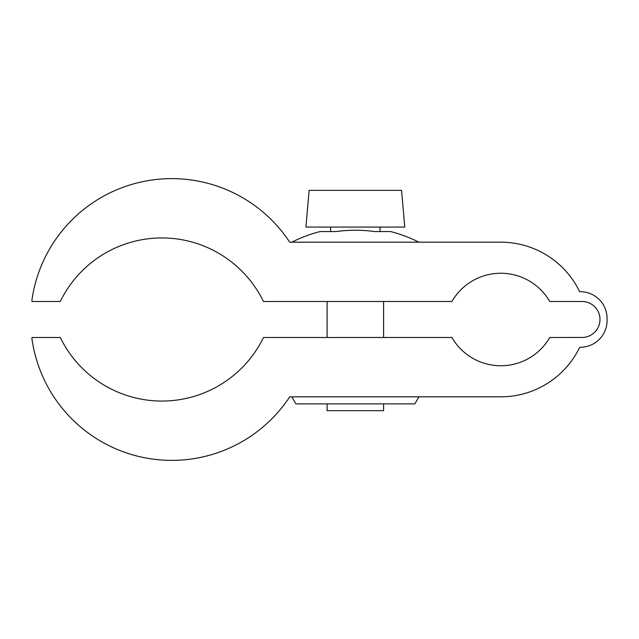 <?xml version="1.0" encoding="UTF-8"?>
<svg xmlns="http://www.w3.org/2000/svg" width="639" height="639" viewBox="0 0 639 639"><rect width="100%" height="100%" fill="white"/><g stroke="black" fill="none" stroke-linecap="round" stroke-linejoin="round"><path stroke-width="0.96" d="M500.832 396.819L418.928 396.819L414.847 403.88L295.905 403.88L291.823 396.819L289.731 396.819L500.832 396.819A87.559 87.559 0 0 0 579.653 347.392L582.009 347.193A26.718 26.718 0 0 0 607.05 319.476A26.718 26.718 0 0 0 582.009 291.759L579.621 291.608A87.559 87.559 0 0 0 500.808 242.181L418.896 242.181A141.219 141.219 0 0 0 390.653 231.558L374.502 231.558A138.072 138.072 0 0 0 336.194 231.558L320.043 231.558A141.219 141.219 0 0 0 291.799 242.181L289.699 242.181A141.219 141.219 0 0 0 31.95 299.931L31.95 301.496L60.282 301.496A112.975 112.975 0 0 1 263.468 301.496L451.885 301.496A56.488 56.488 0 0 1 549.724 301.496L582.009 301.496A17.98 17.98 0 0 1 599.989 319.476A17.98 17.98 0 0 1 582.009 337.456L549.756 337.504A56.488 56.488 0 0 1 451.909 337.504L263.492 337.504A112.975 112.975 0 0 1 60.314 337.504L31.974 337.504L31.974 339.069A141.219 141.219 0 0 0 289.731 396.819M380.061 227.077L380.061 231.558L390.653 231.558M500.808 242.181L289.699 242.181M401.564 190.358L309.132 190.358L305.921 227.077L404.775 227.077L401.564 190.358M383.592 403.88L383.592 410.661L327.104 410.661L327.104 403.88M383.592 301.496L383.592 337.504M327.104 301.496L327.104 337.504M330.635 227.077L330.635 231.558"/></g></svg>
